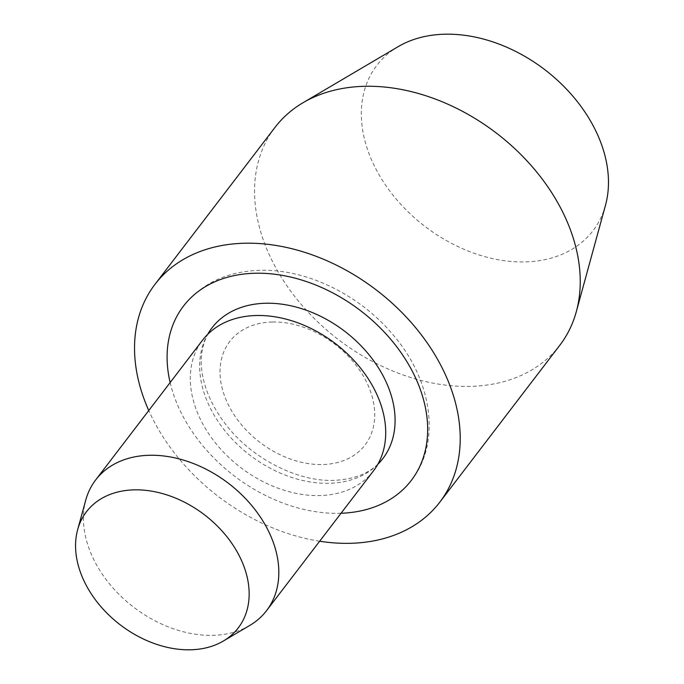 <?xml version="1.0" encoding="UTF-8"?>
<svg xmlns="http://www.w3.org/2000/svg" width="684" height="684" viewBox="0 0 684 684"><rect width="100%" height="100%" fill="white"/><g stroke="black" fill="none" stroke-linecap="round" stroke-linejoin="round"><path stroke-width="0.51" stroke-dasharray="3.42 2.56" d="M559.811 345.258A179.293 129.994 37.4 0 1 469.643 386.392A179.293 129.994 37.4 0 1 292.376 293.376A179.293 129.994 37.4 0 1 274.977 127.429M605.485 205.251A136.056 98.641 37.4 0 1 524.551 261.929A136.056 98.641 37.4 0 1 379.714 175.891A136.056 98.641 37.4 0 1 398.122 46.666M341.042 513.256A143.435 103.994 37.4 0 1 339.178 513.316A143.435 103.994 37.4 0 1 170.136 382.561M377.722 464.427A107.576 77.993 37.4 0 1 328.73 483.306A107.576 77.993 37.4 0 1 225.566 431.578A107.576 77.993 37.4 0 1 207.654 334.373M373.455 470.883A107.576 77.993 37.4 0 1 319.351 495.567A107.576 77.993 37.4 0 1 212.989 439.752A107.576 77.993 37.4 0 1 202.549 340.187M272.557 322.002A85.167 61.748 37.4 0 1 370.642 391.787A85.167 61.748 37.4 0 1 322.198 464.547A85.167 61.748 37.4 0 1 224.113 394.762A85.167 61.748 37.4 0 1 272.557 322.002M249.728 625.475A107.576 77.993 37.4 0 1 212.468 635.333A107.576 77.993 37.4 0 1 115.793 591.044A107.576 77.993 37.4 0 1 85.765 500.081M319.65 541.232A179.293 129.994 37.4 0 1 148.753 410.528M411.315 480.407C441.257 442.95 432.519 380.201 393.043 334.827C359.998 295.086 307.065 268.983 260.433 270.308C227.601 271.223 201.934 283.167 183.44 306.141M211.929 327.927C207.252 333.997 204.088 341.188 202.447 349.481C198.343 367.513 203.823 396.823 226.951 425.97C252.969 459.255 298.147 481.733 333.587 480.382C356.279 479.347 372.686 472.088 382.826 458.622"/><path stroke-width="1.03" d="M148.753 410.528A179.293 129.994 37.4 0 1 154.96 284.356L274.977 127.429A179.293 129.994 37.4 0 1 303.038 102.72A179.293 129.994 37.4 0 1 365.136 86.287A179.293 129.994 37.4 0 1 526.261 160.107A179.293 129.994 37.4 0 1 576.304 311.699A179.293 129.994 37.4 0 1 559.811 345.258L439.795 502.184A179.293 129.994 37.4 0 1 349.627 543.318A179.293 129.994 37.4 0 1 319.65 541.232M303.038 102.72L398.122 46.666A136.056 98.641 37.4 0 1 445.25 34.2A136.056 98.641 37.4 0 1 567.515 90.211A136.056 98.641 37.4 0 1 605.485 205.251L576.304 311.699M154.96 284.356A179.293 129.994 37.4 0 1 245.12 243.222A179.293 129.994 37.4 0 1 422.387 336.237A179.293 129.994 37.4 0 1 439.795 502.184M170.136 382.561A143.435 103.994 37.4 0 1 183.44 306.141A143.435 103.994 37.4 0 1 255.577 273.232A143.435 103.994 37.4 0 1 397.387 347.643A143.435 103.994 37.4 0 1 411.315 480.407A143.435 103.994 37.4 0 1 341.042 513.256M207.654 334.373A107.576 77.993 37.4 0 1 211.929 327.927A107.576 77.993 37.4 0 1 266.025 303.243A107.576 77.993 37.4 0 1 372.387 359.049A107.576 77.993 37.4 0 1 382.826 458.622A107.576 77.993 37.4 0 1 377.722 464.427M77.66 529.655L85.765 500.081A107.576 77.993 37.4 0 1 95.666 479.954L202.549 340.187A107.576 77.993 37.4 0 1 256.645 315.504A107.576 77.993 37.4 0 1 363.007 371.309A107.576 77.993 37.4 0 1 373.455 470.883L266.563 610.65A107.576 77.993 37.4 0 1 249.728 625.475L223.317 641.045A95.563 69.289 37.4 0 1 190.212 649.8A95.563 69.289 37.4 0 1 104.336 610.453A95.563 69.289 37.4 0 1 77.66 529.655A95.563 69.289 37.4 0 1 134.509 489.847A95.563 69.289 37.4 0 1 236.237 550.278A95.563 69.289 37.4 0 1 223.317 641.045M95.666 479.954A107.576 77.993 37.4 0 1 149.762 455.27A107.576 77.993 37.4 0 1 256.124 511.076A107.576 77.993 37.4 0 1 266.563 610.65"/></g></svg>
